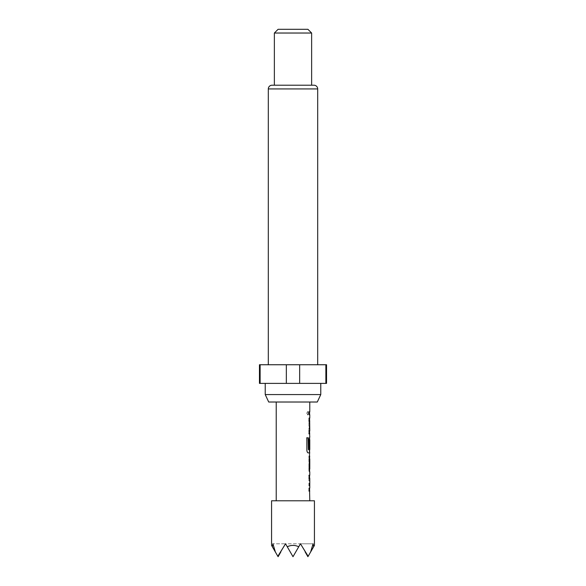 <?xml version="1.0" encoding="UTF-8"?>
<svg xmlns="http://www.w3.org/2000/svg" width="586" height="586" viewBox="0 0 586 586"><rect width="100%" height="100%" fill="white"/><g stroke="black" fill="none" stroke-linecap="round" stroke-linejoin="round"><path stroke-width="0.44" stroke-dasharray="2.93 2.2" d="M306.881 413.255L307.826 415.064L308.58 413.247L307.826 411.445L306.727 413.255L307.665 415.064L308.404 413.247L307.665 411.445L306.727 413.255M308.903 491.031L308.903 488.094L309.584 488.094L309.584 478.213L308.903 478.213L308.903 475.275L309.584 475.275L308.917 478.015L308.917 488.285L309.584 491.031L309.086 491.031M309.672 478.41L309.774 488.094M309.086 475.275L309.584 475.275M309.584 471.847L308.903 469.21L308.903 458.941L309.584 456.201L308.917 456.201L308.917 459.138L309.503 459.138M309.584 469.02L308.917 469.02L308.917 471.95L309.584 471.95M309.481 448.275L308.903 448.275L308.903 439.859L309.459 437.119L308.917 439.859L308.917 450.136L309.525 452.875M308.207 449.616L309.591 449.616L309.584 439.734M309.584 418.045L308.917 420.785L308.917 431.054L309.584 433.794L308.903 433.794L308.903 430.857L309.584 430.857L309.584 420.975L308.903 420.975L308.903 418.045L309.584 418.045M309.672 421.173L309.774 430.857M308.903 414.712L308.903 411.782L309.584 411.782L308.917 411.782L308.917 414.72L309.584 414.72L308.903 414.712L309.774 414.72M320.769 383.383L265.231 383.383L320.769 383.383M317.693 364.748L268.307 364.748L317.693 364.748M311.635 85.212L274.365 85.212L311.635 85.212M259.452 364.748L326.549 364.748M325.875 364.748L325.875 383.383L326.549 383.383M276.226 402.018L309.774 402.018L276.226 402.018M309.774 500.788L276.226 500.788L309.774 500.788M309.774 449.616L309.503 439.734M309.774 411.782L309.093 411.782L308.917 414.72M309.774 418.045L308.903 420.975M308.917 420.785L309.467 433.794M309.774 437.119L309.093 439.859L309.093 450.136L309.774 452.875M309.774 456.201L309.093 456.201L309.093 459.138L309.774 459.138M309.774 469.02L309.093 469.02L309.093 471.95L309.774 471.95M309.774 475.275L308.903 478.213M308.917 478.015L309.467 491.031M314.433 545.405L313.649 546.76L313.092 543.786L310.624 551.997L307.906 556.7L300.457 543.786L313.092 543.786L300.457 543.786L307.906 556.7L310.624 551.997L307.906 556.7L300.457 543.786L307.906 556.7L300.457 543.786L298.743 546.76C294.912 544.958 291.088 544.958 287.257 546.76L285.543 543.786L278.094 556.7L271.567 545.405M313.649 546.76L310.624 551.997M275.376 551.997L278.094 556.7L285.543 543.786L278.094 556.7L285.543 543.786L272.908 543.786L285.543 543.786L278.094 556.7L275.376 551.997L278.094 556.7L275.376 551.997L272.908 543.786L272.351 546.76M308.155 556.275L305.189 551.997M280.811 551.997L277.845 556.275M271.567 500.788L314.433 500.788M298.743 546.76L293 556.7L287.257 546.76M285.543 543.786L293 556.7L285.543 543.786L293 556.7L300.457 543.786L293 556.7L285.543 543.786L300.457 543.786L293 556.7L300.457 543.786L285.543 543.786M286.342 364.748L286.342 383.383L299.658 383.383L299.658 364.748M259.452 383.383L260.125 383.383L260.125 364.748M286.342 383.383L260.125 383.383M325.875 383.383L299.658 383.383M278.094 29.3L307.906 29.3M274.365 33.028L311.635 33.028M268.71 402.018L317.29 402.018M272.036 85.212L313.964 85.212M265.231 394.568L320.769 394.568M309.086 430.857L309.584 430.857M306.712 437.808L306.866 450.136M308.053 452.875L308.053 452.875C307.298 452.7 306.852 451.784 306.712 450.136M268.307 88.933L317.693 88.933"/><path stroke-width="0.88" d="M308.903 475.275L309.584 475.275L309.584 478.213L308.903 478.213M309.584 488.094L309.584 491.031L308.903 491.031M309.584 456.304L309.774 469.02L309.093 469.02M309.503 459.138L309.584 471.847M308.903 448.275L309.481 448.275L309.503 439.734L309.664 448.275L309.086 448.275L309.086 439.859L309.642 437.119L309.584 439.734M309.584 449.616L309.584 452.875L308.053 452.875M309.584 418.045L309.584 420.975L308.903 420.975M308.903 430.857L309.584 430.857L309.584 433.794L308.903 433.794M308.903 411.782L309.584 411.782L309.584 414.712M317.29 402.018L268.71 402.018L265.231 394.568L320.769 394.568L317.29 402.018M265.231 383.383L265.231 394.568M320.769 383.383L320.769 394.568M317.693 364.748L317.693 88.933A3.728 3.728 0 0 0 313.964 85.212L272.036 85.212A3.728 3.728 0 0 0 268.307 88.933L268.307 364.748M274.365 33.028L278.094 29.3L307.906 29.3L311.635 33.028L274.365 33.028L274.365 85.212M311.635 33.028L311.635 85.212M325.875 364.748L326.549 364.748L326.549 383.383L325.875 383.383L325.875 364.748L259.452 364.748L259.452 383.383L286.342 383.383L286.342 364.748M314.433 500.788L271.567 500.788L271.567 545.405L272.351 546.76L272.908 543.786L275.376 551.997L277.845 556.275L285.543 543.786L287.257 546.76C291.088 544.958 294.912 544.958 298.743 546.76L300.457 543.786L308.155 556.275L310.624 551.997L313.092 543.786L313.649 546.76L314.433 545.405L314.433 500.788M276.226 402.018L276.226 500.788M309.584 490.914L309.774 500.788M309.774 491.031L309.086 491.031L309.086 488.094L309.774 488.094L309.774 478.213L309.086 478.213L309.086 475.275L309.584 475.393M309.584 452.758L309.086 469.21L309.774 471.95L309.774 475.275M309.774 452.875L308.221 452.875C307.467 452.685 307.013 451.777 306.866 450.136L306.866 437.808L308.302 437.808L308.382 449.616L309.774 449.616L309.774 439.734M309.584 433.684L309.774 437.119M309.774 433.794L309.086 433.794L309.086 430.857L309.694 430.857M309.672 421.173L309.774 430.857M309.774 420.975L309.086 420.975L309.086 418.045L309.584 418.155M309.086 411.782L309.774 411.782L309.093 411.782L309.086 414.712L309.774 414.72L309.774 418.045M309.774 402.018L309.774 411.782M309.774 456.201L309.093 456.201M309.093 459.138L309.774 459.138L309.774 469.02M305.189 551.997L307.906 556.7L308.155 556.275M277.845 556.275L278.094 556.7L280.811 551.997M310.624 551.997L313.649 546.76M272.351 546.76L275.376 551.997M287.257 546.76L293 556.7L298.743 546.76M299.658 364.748L299.658 383.383L286.342 383.383M260.125 364.748L260.125 383.383M299.658 383.383L325.875 383.383M306.712 437.808L308.133 437.808L308.382 449.616M317.693 88.933L268.307 88.933"/></g></svg>
